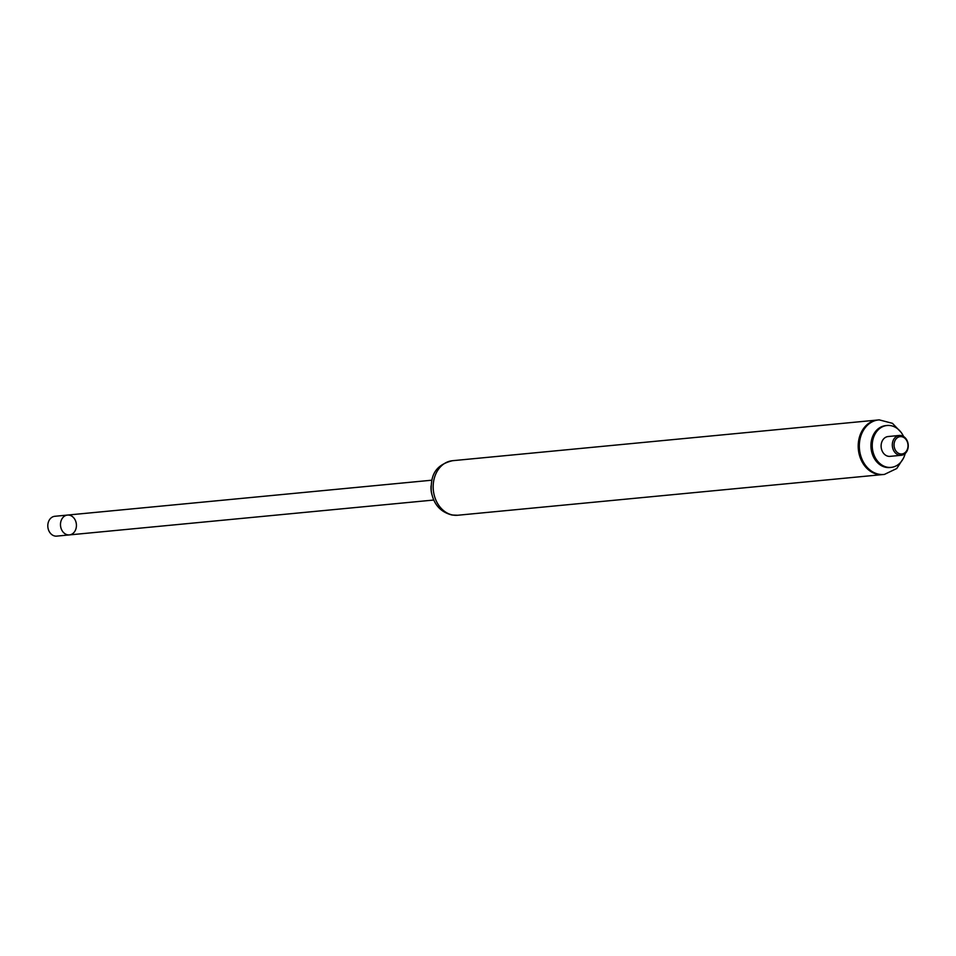 <?xml version="1.0" encoding="UTF-8"?>
<svg xmlns="http://www.w3.org/2000/svg" width="956" height="956" viewBox="0 0 956 956"><rect width="100%" height="100%" fill="white"/><g stroke="black" fill="none" stroke-linecap="round" stroke-linejoin="round"><path stroke-width="1.43" d="M431.06 485.887A20.924 16.706 84.5 0 0 431.897 494.599M878.086 419.983A27.389 21.88 84.5 0 0 877.524 420.031A27.389 21.88 84.5 0 0 858.201 446.428A27.389 21.88 84.5 0 0 878.002 474.379A27.389 21.88 84.5 0 0 882.747 474.57A27.389 21.88 84.5 0 0 883.308 474.511M69.406 534.906L56.727 536.125A9.966 7.959 84.5 0 1 55.006 536.053A9.966 7.959 84.5 0 1 47.8 525.884A9.966 7.959 84.5 0 1 54.827 516.288L67.506 515.069A9.966 7.959 84.5 0 0 60.479 524.677A9.966 7.959 84.5 0 0 67.685 534.834A9.966 7.959 84.5 0 0 69.406 534.906A9.966 7.959 84.5 0 0 76.372 524.235A9.966 7.959 84.5 0 0 67.506 515.069A9.966 7.959 84.5 0 0 60.479 524.677A9.966 7.959 84.5 0 0 67.685 534.834A9.966 7.959 84.5 0 0 69.406 534.906L433.737 500.036M899.5 455.223A9.966 7.959 84.5 0 0 901.233 455.295A9.966 7.959 84.5 0 0 908.2 444.612A9.966 7.959 84.5 0 0 899.333 435.458A9.966 7.959 84.5 0 0 892.307 445.054A9.966 7.959 84.5 0 0 899.5 455.223M899.333 435.458L888.136 436.534A9.966 7.959 84.5 0 0 881.109 446.129A9.966 7.959 84.5 0 0 888.315 456.287A9.966 7.959 84.5 0 0 890.036 456.359L901.233 455.295M900.349 453.921A8.712 6.967 84.5 0 0 907.375 442.042A8.712 6.967 84.5 0 0 895.354 439.939A8.712 6.967 84.5 0 0 900.349 453.921M452.499 460.708C432.351 465.632 430.917 479.016 431.276 491.181C433.343 504.027 440.238 511.974 451.961 515.021L457.721 515.248A27.389 21.88 84.5 0 1 452.977 515.069A27.389 21.88 84.5 0 1 433.176 487.106A27.389 21.88 84.5 0 1 452.499 460.708L877.524 420.031A27.389 21.88 84.5 0 0 858.201 446.428A27.389 21.88 84.5 0 0 878.002 474.379A27.389 21.88 84.5 0 0 882.747 474.57L883.87 474.463A27.389 21.88 84.5 0 0 884.443 474.403L896.764 468.512L903.468 458.163M900.982 432.22L892.438 423.317L879.221 419.875A27.389 21.88 84.5 0 0 878.648 419.923A27.389 21.88 84.5 0 0 859.325 446.321A27.389 21.88 84.5 0 0 879.126 474.272A27.389 21.88 84.5 0 0 883.87 474.463M903.575 436.498A21.044 16.802 84.5 0 0 887.084 425.492L885.77 425.623A21.044 16.802 84.5 0 0 870.928 445.902A21.044 16.802 84.5 0 0 886.14 467.376A21.044 16.802 84.5 0 0 889.773 467.52L891.1 467.388A21.044 16.802 84.5 0 0 905.201 453.455M887.084 425.492A21.044 16.802 84.5 0 0 872.242 445.771A21.044 16.802 84.5 0 0 887.455 467.245A21.044 16.802 84.5 0 0 891.1 467.388M457.721 515.248L882.747 474.57M67.506 515.069L431.849 480.199M877.524 420.031L878.648 419.923"/></g></svg>
